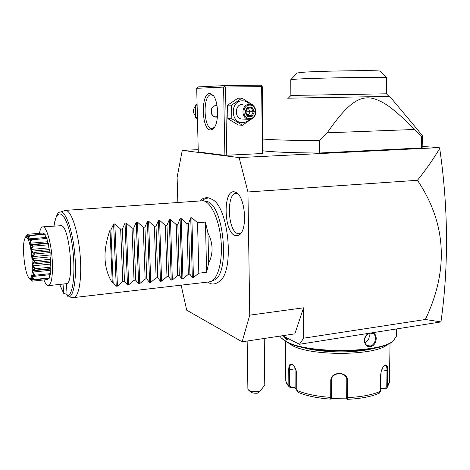 <?xml version="1.0" encoding="UTF-8"?>
<svg xmlns="http://www.w3.org/2000/svg" width="470" height="470" viewBox="0 0 470 470"><rect width="100%" height="100%" fill="white"/><g stroke="black" fill="none" stroke-linecap="round" stroke-linejoin="round"><path stroke-width="0.7" d="M417.448 180.292C446.359 223.344 449.003 269.745 425.368 319.488L440.948 321.921C444.785 295.078 446.635 266.848 446.494 237.233C446.294 207.576 444.027 177.983 439.703 148.467C433.199 159.348 425.779 169.952 417.448 180.292L247.949 191.971L249.746 315.153L242.132 341.79L294.831 333.865L303.561 307.809L303.661 338.183L299.484 344.269L282.57 335.709M181.132 285.155L186.713 310.188L242.132 341.79M247.949 191.971L239.13 157.597L182.272 150.365L177.114 177.366L177.836 202.312M219.596 281.424L220.612 280.455C234.413 268.47 228.432 207.922 212.628 199.621L212.252 199.38M207.816 198.029L204.979 198.704L202.353 200.602M235.411 235.64C223.62 232.832 222.721 188.611 234.653 191.913L236.193 192.53C245.07 196.642 247.79 228.567 239.788 234.53L237.667 235.729L235.411 235.64M249.746 315.153L303.561 307.809M440.948 321.921L299.484 344.269M425.368 319.488L303.661 338.183M182.272 150.365L198.211 149.654M422.178 146.44L439.168 147.621L239.13 157.597M262.983 150.829C273.91 152.121 292.669 152.856 319.271 153.026L421.296 147.974L422.16 147.451L422.401 135.771L416.455 128.345M226.787 155.341L225.506 87.032L224.531 86.321L223.585 87.079L196.707 88.307L198.27 151.975L224.895 155.329L263.018 153.49L262.248 86.639L261.931 85.91L261.631 86.621L262.407 153.62M439.703 148.467L439.168 147.621M421.296 147.974L421.543 136.183L422.401 135.771M421.543 136.183L414.569 129.473L327.22 132.81L319.265 140.524L319.271 153.026M262.847 139.026L264.904 139.196C276.331 140.06 294.449 140.501 319.265 140.524M389.037 96.421L287.652 98.183L389.048 96.426L386.422 93.812L296.934 95.351L290.86 95.504L288.304 98.171M414.569 129.473C404.353 119.033 395.529 111.132 388.108 105.785C379.807 100.257 372.898 97.613 367.37 97.848C357.564 98.136 347.042 104.099 327.22 132.81M380.048 71.217L386.616 77.75C388.249 76.798 317.174 77.856 296.858 79.101L290.76 79.706M380.019 71.187C381.017 70.077 320.364 70.923 302.639 72.28L297.228 72.968L290.83 79.636M223.585 87.079L224.895 155.329M210.601 129.967C201.495 130.202 200.59 92.99 209.796 93.389L213.286 95.457C218.421 101.344 219.038 121.219 214.338 127.54L212.546 129.415L210.601 129.967M196.707 88.307L197.917 86.921L224.871 85.587L224.531 86.321M225.506 87.032L261.631 86.621M224.871 85.587L260.973 85.205L261.931 85.91M214.508 127.282L211.841 128.527C203.428 128.78 202.558 94.535 211.054 94.787L213.633 95.933M217.399 117.018L216.253 117.1C209.262 117.012 209.532 105.409 216.4 105.556L217.017 105.58M217.075 105.938L215.988 105.826C209.591 105.703 209.849 117.271 216.218 116.819L217.434 116.613M216.112 117.089L217.41 116.865M217.034 105.674L216.241 105.562M252.537 105.274L252.484 104.74L241.997 98.16L237.908 98.23L227.597 105.186L227.844 118.663L238.349 125.044L242.414 125.243L252.231 118.54M241.997 98.16L231.598 105.18L231.839 118.798L242.414 125.243M227.597 105.186L231.598 105.18M227.844 118.663L231.839 118.798M249.84 104.399C247.86 102.019 245.411 100.821 242.496 100.809C229.93 100.527 230.359 123.598 242.831 122.635C245.463 122.506 247.714 121.389 249.576 119.292M242.773 104.399L242.549 104.399C234.442 104.199 234.189 118.992 242.279 119.063L242.555 119.075M249.5 119.298C257.777 119.427 257.865 104.246 249.558 104.387L249.288 104.387C241.075 104.181 240.805 119.215 248.994 119.286L249.5 119.298M249.811 118.563C242.167 119.127 241.944 104.975 249.623 105.133C257.255 104.663 257.425 118.669 249.811 118.563M252.12 116.372L254.393 111.737L251.996 107.213L247.302 107.319L245.017 111.972L247.437 116.501L252.12 116.372L251.385 115.614L253.283 111.754L251.286 107.988L247.443 108.077L251.286 107.988M247.437 116.501L247.484 115.72M245.017 111.972L245.469 111.948M247.302 107.319L247.385 108.077M251.996 107.213L251.291 107.988M254.393 111.737L250.099 111.707L248.219 115.532L251.385 115.614L247.549 115.714M248.16 108.059L250.099 111.707L245.622 111.79M247.461 115.555L248.219 115.532L245.581 111.872M248.031 108.059L246.268 110.462M197.089 103.905L195.32 105.186L195.626 117.582L197.453 118.763M195.626 117.582L197.429 117.647M195.32 105.186L197.124 105.186M195.267 106.308C192.794 109.592 192.864 112.818 195.479 115.984M247.155 341.032L247.89 388.943L248.389 389.965C249.764 391.075 252.255 391.68 255.862 391.78L259.569 391.545L257.26 393.255C254.147 393.355 251.961 392.932 250.704 391.974L248.513 390.071M264.769 384.166L264.769 384.296C265.174 384.66 263.441 387.074 259.569 391.545M396.51 335.357L396.498 336.115L393.349 340.774C380.342 353.299 306.798 353.763 286.377 341.543L281.436 338.159L279.862 336.115M288.903 338.917L286.365 339.698L284.174 336.52M372.393 332.848C378.462 333.682 376.899 345.75 370.483 346.578C363.686 347.929 361.959 336.25 368.815 333.412M288.75 338.841L287.834 339.305L286.806 339.14L285.108 336.99M393.513 340.644L392.603 341.42C379.725 353.804 307.239 354.262 287.053 342.178L282.1 338.77M374.302 348.252C355.332 353.587 319.242 352.888 300.8 346.954M387.668 344.252C376.964 355.831 310.752 356.548 291.976 345.332L287.787 342.542M296.752 389.307L294.884 388.044L289.532 387.139L288.85 385.553L288.75 369.726C288.756 365.255 289.867 363.451 292.087 364.326L293.18 365.184C295.283 367.434 296.447 370.46 296.682 374.273L296.758 390.353L297.88 392.238C306.393 395.858 317.338 398.155 330.715 399.13L330.757 380.923C330.298 370.906 348.299 371.053 347.73 381.099L347.63 397.608L347.483 399.336L346.672 398.313L346.784 378.802M379.308 393.161L380.459 391.304L380.665 375.095C381.047 370.624 382.345 367.387 384.566 365.378C386.71 364.08 387.75 365.836 387.691 370.648L387.462 386.628L387.016 387.92L385.676 388.631L385.341 388.291L380.823 388.661L381.041 372.034M331.256 398.601L331.35 380.759C330.927 372.34 345.474 371.006 346.93 379.349L346.919 398.801L347.412 399.271M384.202 365.701L385.441 365.29C386.534 365.701 387.051 367.511 386.986 370.724L386.757 386.704L385.341 388.291M290.525 387.574L290.883 387.245L289.561 385.641L289.461 369.808C289.438 366.694 290.049 364.914 291.294 364.467L293.245 365.249M290.883 387.245L295.131 387.703L295.066 367.875M385.676 388.631L381.041 389.001L380.483 389.43M346.954 398.836L331.215 398.66M381.041 389.001L380.823 388.661M295.131 387.703L294.884 388.044M370.325 333.212L372.692 333.459C377.51 335.081 375.606 345.327 370.19 345.938L367.611 345.62C362.153 343.617 364.714 333.677 370.325 333.212L370.36 333.171M364.943 342.806C368.568 340.774 369.902 337.707 368.944 333.618M209.027 281.93L211.277 281.301C218.397 278.064 222.903 259.74 220.965 239.694C219.091 219.643 211.212 202.541 203.61 200.796L206.354 201.389C223.855 203.199 230.67 274.962 213.856 280.208L213.233 280.473M203.316 200.725L65.442 210.384M43.71 226.781L61.652 225.671C69.918 228.167 74.472 283.422 66.476 283.651L67.104 295.583L68.244 296.858L73.796 297.569C78.954 296.981 82.044 278.269 80.194 255.686C78.402 233.102 72.122 212.787 66.699 210.654L65.189 210.401L60.266 212.076M208.639 263.247L207.946 233.014C213.192 243.384 213.421 253.459 208.639 263.247L206.618 272.312L198.822 273.176L193.434 277.564L192.324 277.688L189.904 274.157L188.329 274.333L182.942 278.745L181.82 278.869L179.305 275.332L177.713 275.508L172.331 279.938L171.203 280.067L168.589 276.513L166.979 276.689L161.604 281.142L160.458 281.272L157.75 277.711L156.122 277.887L150.753 282.364L149.595 282.493L146.787 278.916L145.142 279.098L139.778 283.598L138.609 283.727L135.701 280.144L134.032 280.326L128.68 284.844L127.493 284.979L124.485 281.383L122.799 281.565L117.453 286.107L116.255 286.242L113.135 282.635L112.283 282.728L110.015 230.042C102.648 250.863 103.4 268.429 112.283 282.728M116.255 286.242L113.623 224.031L110.879 229.971L110.015 230.042M113.623 224.031L114.839 223.932L120.655 229.154L122.799 281.565M127.493 284.979L125.02 223.115L122.359 229.013L120.655 229.154M125.02 223.115L126.224 223.015L132.023 228.209L134.032 280.326M138.609 283.727L136.294 222.204L133.709 228.067L132.023 228.209M136.294 222.204L137.481 222.11L143.262 227.268L145.142 279.098M149.595 282.493L147.433 221.305L144.93 227.128L143.262 227.268M147.433 221.305L148.608 221.211L154.371 226.34L156.122 277.887M160.458 281.272L158.449 220.418L156.022 226.205L154.371 226.34M158.449 220.418L159.606 220.33L165.352 225.424L166.979 276.689M171.203 280.067L169.335 219.543L166.985 225.289L165.352 225.424M169.335 219.543L170.481 219.449L176.209 224.519L177.713 275.508M181.82 278.869L180.098 218.679L177.825 224.384L176.209 224.519M180.098 218.679L181.232 218.585L186.948 223.62L188.329 274.333M192.324 277.688L190.744 217.822L188.541 223.491L186.948 223.62M190.744 217.822L191.866 217.728L197.559 222.739L198.822 273.176M207.946 233.014L205.437 222.081L197.559 222.739M67.034 294.338L63.761 293.468L63.021 284.045M39.451 233.296C40.191 229.284 41.266 227.139 42.67 226.863C46.366 225.741 51.436 243.29 52.311 261.091C52.869 275.978 51.594 284.156 48.475 285.625L66.476 283.674M43.939 279.926C45.484 283.874 47 285.772 48.475 285.625M29.205 235.452L29.745 235.629L28.482 238.936L28.887 239.806L31.132 238.76L30.961 239.183C27.865 241.421 27.278 240.176 29.205 235.452L44.809 233.866L45.708 237.532M43.634 233.96L43.199 232.991M32.865 279.491L31.202 278.375L30.867 278.681L32.465 281.136L47.734 279.527L47.864 278.575M34.457 275.884L34.792 276.254L32.301 275.62L32.066 276.53L33.928 279.527L49.321 277.923L49.045 278.452L33.429 279.803C30.65 275.532 30.991 274.221 34.457 275.884L34.486 275.696C31.372 271.507 31.531 269.469 34.956 269.58L34.962 269.316C31.602 265.779 31.549 263.259 34.803 261.749L34.786 261.455C31.296 259.052 31.044 256.367 34.022 253.4L33.981 253.107C30.497 252.184 30.068 249.682 32.7 245.61L32.647 245.352C29.299 246.045 28.758 244.053 31.026 239.371L30.961 239.183M49.321 277.923L49.227 274.768M50.231 274.662L34.78 276.254L50.272 274.656L50.202 269.028M50.46 268.999L50.913 268.546L50.96 267.148L50.372 264.111L50.778 259.264L50.037 256.884L50.143 252.578L48.827 247.855L48.522 243.395L47.981 243.008L31.543 244.447M47.734 243.031L46.736 237.444L31.19 238.754M29.745 235.629L45.185 234.354M28.482 238.936L45.684 237.485M31.22 238.754L46.736 237.444M31.026 239.371L31.566 239.753L47.106 238.437M31.566 239.753L30.08 243.249L47.37 241.75M30.08 243.249L30.456 244.641L32.929 244.758L48.522 243.395M32.929 244.758L32.647 245.352M32.7 245.61L33.223 246.145L48.833 244.77M33.223 246.145L31.472 249.411L48.827 247.855M31.472 249.411L31.772 251.156L49.133 249.582M31.772 251.156L34.298 252.419L49.932 250.992M34.298 252.419L33.981 253.107M34.022 253.4L34.51 254.017L50.143 252.578M34.51 254.017L32.495 256.649L49.861 255.028M32.495 256.649L32.671 258.524L50.037 256.884M32.671 258.524L35.15 260.756L50.778 259.264M35.15 260.756L34.786 261.455M34.803 261.749L35.244 262.366L50.872 260.862M35.244 262.366L33 264.046L50.343 262.36M33 264.046L33.035 265.803L50.372 264.111M33.035 265.803L35.373 268.699L50.96 267.148M35.373 268.699L34.962 269.316M34.956 269.58L35.338 270.103L50.913 268.546M35.338 270.103L32.929 270.644L32.824 272.065L50.084 270.326M32.824 272.065L34.944 275.22L50.449 273.634M34.944 275.22L34.486 275.696M32.066 276.53L34.704 276.26M33.928 279.527L33.429 279.803M30.867 278.681L31.543 278.61M32.465 281.136L31.942 281.183C29.927 277.829 30.009 277.094 32.183 278.974L33.382 279.897M30.732 279.826L30.203 279.738L29.181 278.076L31.942 281.183M29.14 235.358L26.737 237.562L27.471 234.283L25.404 237.726L26.032 235.946L26.626 235.67M27.471 234.283L43.316 232.979M27.994 234.236L26.896 236.968L27.601 236.909M26.896 236.968L27.278 237.227L28.811 235.734M29.093 277.952C34.798 284.003 32.224 240.405 26.661 237.703C25.827 237.18 25.122 237.738 24.558 239.383C21.984 246.016 24.475 271.255 28.259 276.901L29.093 277.952M110.879 229.971L113.135 282.635M122.359 229.013L124.485 281.383M133.709 228.067L135.701 280.144M144.93 227.128L146.787 278.916M156.022 226.205L157.75 277.711M166.985 225.289L168.589 276.513M177.825 224.384L179.305 275.332M188.541 223.491L189.904 274.157M206.618 272.312L205.437 222.081M237.403 193.429L237.321 193.411C226.229 190.303 227.034 231.211 238.002 233.749L240.622 233.643M286.365 339.698L286.806 339.14M296.758 390.353C305.406 394.042 316.727 396.392 330.721 397.403L331.309 397.232M347.001 397.42L347.63 397.608C361.506 396.933 372.446 394.835 380.459 391.304M386.757 386.704L387.462 386.628L389.46 381.722M330.757 380.923L331.35 380.759M347.73 381.099L347.095 380.923L346.795 378.844M387.691 370.648L381.728 369.778M285.496 341.314L285.772 379.378C285.625 381.452 286.653 383.508 288.85 385.553L289.561 385.641M288.75 369.726L295.037 368.862M292.087 364.326L292.528 364.738M370.483 346.578L370.19 345.938M67.104 295.583C73.837 297.081 76.357 264.951 71.041 238.167C65.871 211.23 56.523 206.189 54.026 225.964M59.643 284.415L63.485 292.71M53.956 225.97C55.865 216.353 57.828 211.77 59.855 212.223C65.042 209.491 72.304 228.608 74.671 252.919C77.127 277.224 73.808 297.951 68.244 296.858M117.453 286.107L114.839 223.932M128.68 284.844L126.224 223.015M139.778 283.598L137.481 222.11M150.753 282.364L148.608 221.211M161.604 281.142L159.606 220.33M172.331 279.938L170.481 219.449M182.942 278.745L181.232 218.585M193.434 277.564L191.866 217.728M389.712 96.421L418.212 130.443M290.771 79.718L290.86 95.498M386.628 77.762L386.411 93.812M242.279 119.063L248.994 119.286M247.59 115.785L245.54 111.954L247.479 108.006M264.24 338.465L264.769 384.296M396.615 329.059L396.498 336.115M392.603 341.42L393.349 340.774M390.035 343.082L389.448 382.521L387.016 387.92M330.715 399.13L331.268 398.607M379.396 393.12C371.412 396.621 360.772 398.695 347.483 399.336M384.566 365.378L384.113 365.772M289.532 387.139C287.011 384.607 285.76 382.298 285.778 380.224M199.985 200.719C202.617 198.17 205.619 197.253 208.991 197.976L212.628 199.621M207.634 282.088L209.25 282.993C212.569 284.926 216.359 284.08 220.612 280.455M213.856 280.208L211.277 281.301M209.397 281.888L73.796 297.569M42.823 226.851L43.557 226.793M50.496 268.999L34.093 270.644M28.711 277.553L29.287 278.393M25.022 238.314L25.28 237.726M63.691 293.362L59.573 284.421M71.211 297.304L73.009 297.58"/></g></svg>
